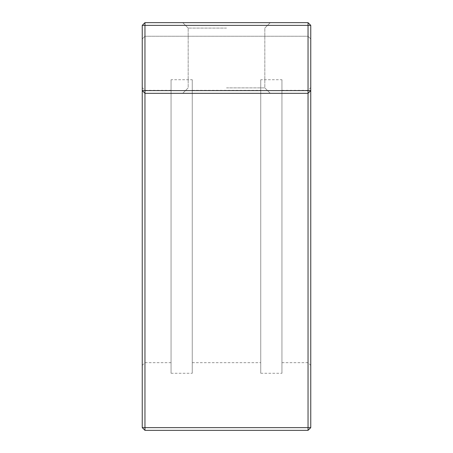 <?xml version="1.0" encoding="UTF-8"?>
<svg xmlns="http://www.w3.org/2000/svg" width="453" height="453" viewBox="0 0 453 453"><rect width="100%" height="100%" fill="white"/><g stroke="black" fill="none" stroke-linecap="round" stroke-linejoin="round"><path stroke-width="0.34" stroke-dasharray="2.27 1.7" d="M260.747 226.5L260.747 362.672L260.747 226.5M260.747 79.728L260.747 373.272L260.747 79.728L281.947 79.728L281.947 373.272L281.947 79.728M281.947 226.5L281.947 362.672L281.947 226.5M171.053 226.5L171.053 362.672L171.053 226.5M171.053 79.728L171.053 373.272L171.053 79.728L192.253 79.728L192.253 373.272L192.253 79.728M192.253 226.5L192.253 362.672L192.253 226.5M144.96 226.5L144.96 362.672L144.96 226.5M308.04 226.5L308.04 362.672L308.04 226.5M226.5 28.086L188.176 28.086L226.5 28.086M226.5 22.65L270.26 22.65L226.5 22.65M226.5 87.882L264.824 87.882L226.5 87.882M142.242 427.632L144.96 430.35L144.96 427.632L142.242 427.632L142.242 25.368L142.242 38.958L142.242 25.368L144.96 25.368L144.96 22.65L308.04 22.65L308.04 25.368L310.758 25.368L310.758 427.632L308.04 427.632L308.04 430.35L310.758 427.632M144.96 22.65L308.04 22.65L308.04 36.24L308.04 22.65L144.96 22.65L142.242 25.368L144.96 22.65L144.96 36.24L144.96 22.65L142.242 25.368M226.5 93.318L182.74 93.318L226.5 93.318M144.96 93.318L308.04 93.318L144.96 93.318L308.04 93.318L310.758 90.6L308.04 90.6L308.04 93.318L310.758 90.6L308.04 93.318L308.04 427.632L144.96 427.632L144.96 90.6L142.242 90.6L144.96 93.318M142.242 226.5L142.242 87.61L142.242 226.5M310.758 226.5L310.758 87.61L310.758 226.5M310.758 38.958L310.758 25.368L310.758 38.958L308.04 36.24L310.758 38.958M310.758 25.368L308.04 22.65M144.96 25.368L144.96 90.6L308.04 90.6L308.04 25.368L144.96 25.368M142.242 38.958L144.96 36.24L308.04 36.24L144.96 36.24L142.242 38.958M308.04 430.35L144.96 430.35M260.747 373.272L281.947 373.272M171.053 373.272L192.253 373.272M192.253 362.672L260.747 362.672M192.253 90.328L260.747 90.328M142.242 365.39L144.96 362.672L171.053 362.672M142.242 87.61L144.96 90.328L171.053 90.328M281.947 362.672L308.04 362.672L310.758 365.39M281.947 90.328L308.04 90.328L310.758 87.61M264.824 28.086L270.26 22.65L264.824 28.086L264.824 87.882L270.26 93.318L264.824 87.882L264.824 28.086M188.176 28.086L182.74 22.65L188.176 28.086L188.176 87.882L182.74 93.318L188.176 87.882L188.176 28.086"/><path stroke-width="0.68" d="M310.758 427.632L310.758 90.6L308.04 93.318L308.04 427.632L310.758 427.632L308.04 430.35L308.04 427.632L144.96 427.632L144.96 93.318L142.242 90.6L144.96 90.6L144.96 93.318L308.04 93.318L308.04 90.6L310.758 90.6L310.758 25.368L308.04 25.368L308.04 22.65L144.96 22.65L144.96 25.368L142.242 25.368L142.242 427.632L144.96 427.632L144.96 430.35L142.242 427.632M144.96 430.35L308.04 430.35M308.04 22.65L310.758 25.368M142.242 25.368L144.96 22.65M144.96 90.6L144.96 25.368L308.04 25.368L308.04 90.6L144.96 90.6"/></g></svg>
